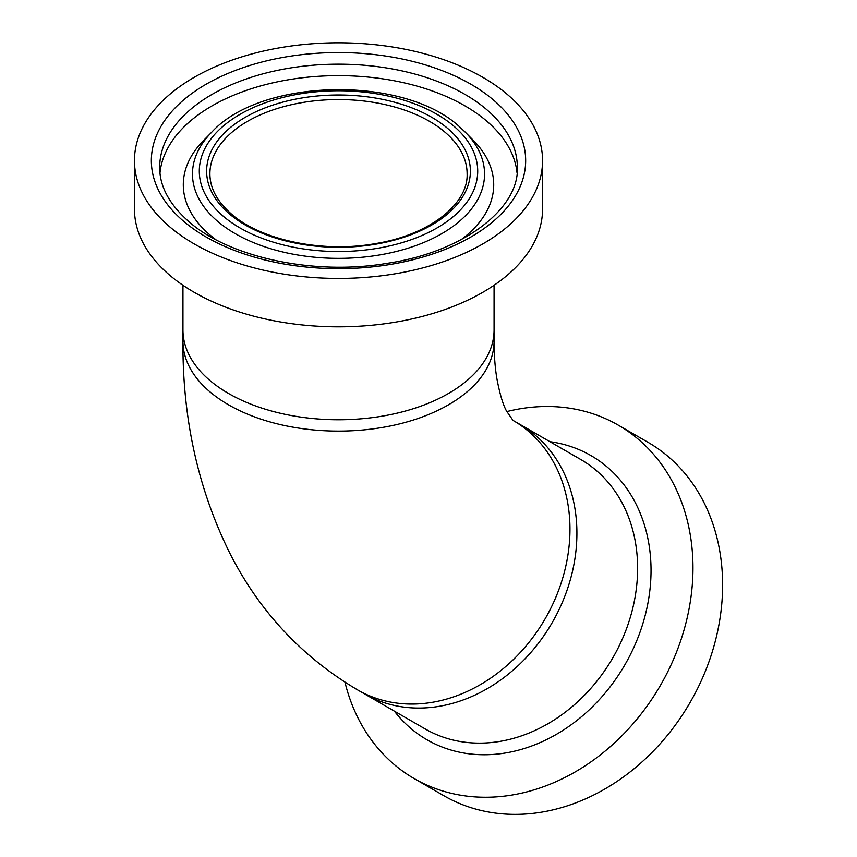 <?xml version="1.0" encoding="UTF-8"?>
<svg xmlns="http://www.w3.org/2000/svg" width="857" height="857" viewBox="0 0 857 857"><rect width="100%" height="100%" fill="white"/><g stroke="black" fill="none" stroke-linecap="round" stroke-linejoin="round"><path stroke-width="1.29" d="M425.126 728.9L364.407 693.838L425.126 728.9A155.556 127.007 -60 0 0 612.905 657.683A155.556 127.007 -60 0 0 580.682 459.47L519.963 424.408A155.556 127.007 120 0 1 552.187 622.632A155.556 127.007 120 0 1 364.407 693.838L357.465 689.831C302.435 657.212 260.174 612.252 230.694 554.94C198.342 490.386 182.423 419.169 182.948 341.3A155.556 89.814 0 0 0 228.519 404.804A155.556 89.814 0 0 0 398.044 424.269A155.556 89.814 0 0 0 494.071 341.3L494.071 329.966A155.556 89.814 180 0 1 383.036 416.009A155.556 89.814 180 0 1 208.444 379.223A155.556 89.814 180 0 1 182.948 329.966A155.556 89.814 0 0 0 228.519 393.47A155.556 89.814 0 0 0 398.044 412.935A155.556 89.814 0 0 0 494.071 329.966L494.071 285.263M580.682 459.47L580.682 459.459A155.556 127.007 -60 0 0 580.682 459.459L513.022 420.401A155.556 127.007 120 0 1 545.245 618.625A155.556 127.007 120 0 1 357.465 689.831L364.407 693.838A155.556 127.007 -60 0 0 552.187 622.632A155.556 127.007 -60 0 0 519.963 424.408L513.022 420.401L506.616 411.189C503.08 404.954 499.877 394.295 496.996 379.201C495.11 368.435 494.135 355.805 494.071 341.3M647.924 442.276L618.283 425.168L647.924 442.276A204.062 166.612 -60 0 1 690.185 702.312A204.062 166.612 -60 0 1 443.862 795.724L414.22 778.606A204.062 166.612 -60 0 0 660.543 685.193A204.062 166.612 -60 0 0 618.283 425.168A204.062 166.612 -60 0 0 618.283 425.158A204.062 166.612 -60 0 0 506.808 411.585M344.964 682.226A204.062 166.612 -60 0 0 414.22 778.606L443.862 795.724M542.567 160.613L542.567 209.012A204.062 117.816 180 0 1 396.92 321.9A204.062 117.816 180 0 1 167.886 273.64A204.062 117.816 180 0 1 134.453 209.012L134.453 160.613A204.062 117.816 180 0 1 280.1 47.724A204.062 117.816 180 0 1 509.133 95.995A204.062 117.816 180 0 1 542.567 160.613A204.062 117.816 180 0 1 396.92 273.501A204.062 117.816 180 0 1 167.886 225.23A204.062 117.816 180 0 1 134.453 160.613M460.616 127.8A146.033 84.307 180 0 1 465.394 132.299L473.364 140.377A155.213 89.61 180 0 1 475.142 142.241A155.213 89.61 180 0 1 461.184 239.649M215.835 239.649A155.213 89.61 180 0 1 208.733 233.907A155.213 89.61 180 0 1 201.877 142.241A155.213 89.61 180 0 1 203.655 140.377L211.625 132.299A146.033 84.307 180 0 0 216.403 220.292A146.033 84.307 180 0 0 414.745 245.959A146.033 84.307 180 0 0 465.394 132.299L460.413 127.607C405.361 75.052 261.171 77.569 211.625 132.299M394.359 711.128A164.051 133.938 -60 0 0 426.947 739.752A164.051 133.938 -60 0 0 624.967 664.657A164.051 133.938 -60 0 0 590.987 455.613A164.051 133.938 -60 0 0 549.915 441.698M159.681 167.415A178.834 103.247 180 0 1 287.32 68.485A178.834 103.247 180 0 1 488.04 110.778A178.834 103.247 180 0 1 517.339 167.415C519.417 207.897 464.494 251.862 387.289 263.303C313.373 275.997 227.448 257.014 187.522 220.431C168.904 203.58 159.616 185.905 159.681 167.415M182.016 219.885A187.158 108.057 180 0 1 235.846 70.263A187.158 108.057 180 0 1 495.003 101.34A187.158 108.057 180 0 1 441.173 250.962A187.158 108.057 180 0 1 182.016 219.885M159.97 173.007A178.834 103.247 180 0 1 292.216 79.155A178.834 103.247 180 0 1 488.04 122.251A178.834 103.247 180 0 1 517.05 173.007M222.113 215.236A139.209 80.376 180 0 1 262.146 103.943A139.209 80.376 180 0 1 454.906 127.061A139.209 80.376 180 0 1 414.874 238.353A139.209 80.376 180 0 1 222.113 215.236M209.901 173.81A128.614 74.248 180 0 1 301.696 102.669A128.614 74.248 180 0 1 446.047 133.081A128.614 74.248 180 0 1 467.119 173.81C468.383 203.816 429.636 234.979 375.259 243.624C322.028 253.276 259.628 239.874 230.404 213.125C216.746 200.827 209.922 187.715 209.901 173.81M228.241 212.911A131.882 76.134 180 0 1 266.173 107.479A131.882 76.134 180 0 1 448.779 129.386A131.882 76.134 180 0 1 410.846 234.807A131.882 76.134 180 0 1 228.241 212.911M182.948 285.263L182.948 341.3"/></g></svg>
